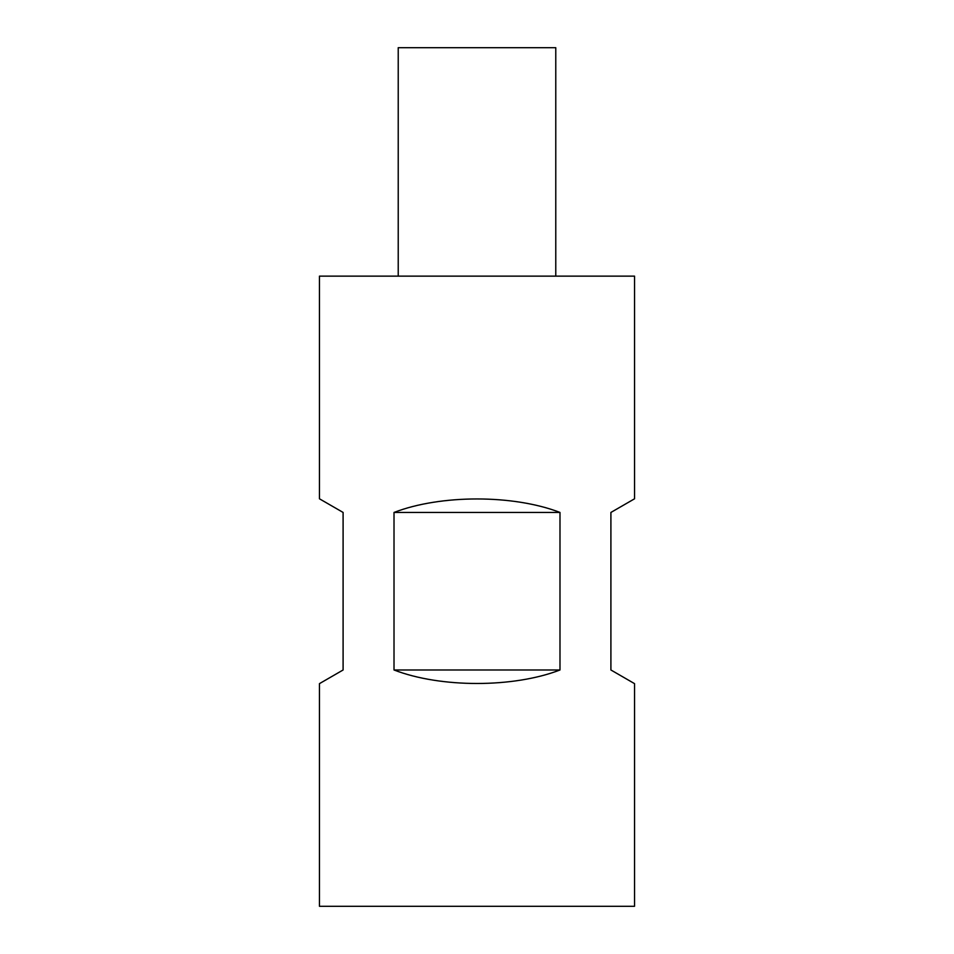 <?xml version="1.0" encoding="UTF-8"?>
<svg xmlns="http://www.w3.org/2000/svg" width="954" height="954" viewBox="0 0 954 954"><rect width="100%" height="100%" fill="white"/><g stroke="black" fill="none" stroke-linecap="round" stroke-linejoin="round"><path stroke-width="1.43" d="M394.014 512.441C440.593 494.458 513.407 494.458 559.986 512.441L559.986 669.982C513.407 687.977 440.593 687.977 394.014 669.982L394.014 512.441L559.986 512.441M634.541 906.3L319.459 906.3L319.459 683.636L343.094 669.982L343.094 512.441L319.459 498.799L319.459 276.135L634.541 276.135L634.541 498.799L610.906 512.441L610.906 669.982L634.541 683.636L634.541 906.3M398.223 276.135L398.223 47.7L555.777 47.7L555.777 276.135M559.986 669.982L394.014 669.982"/></g></svg>
